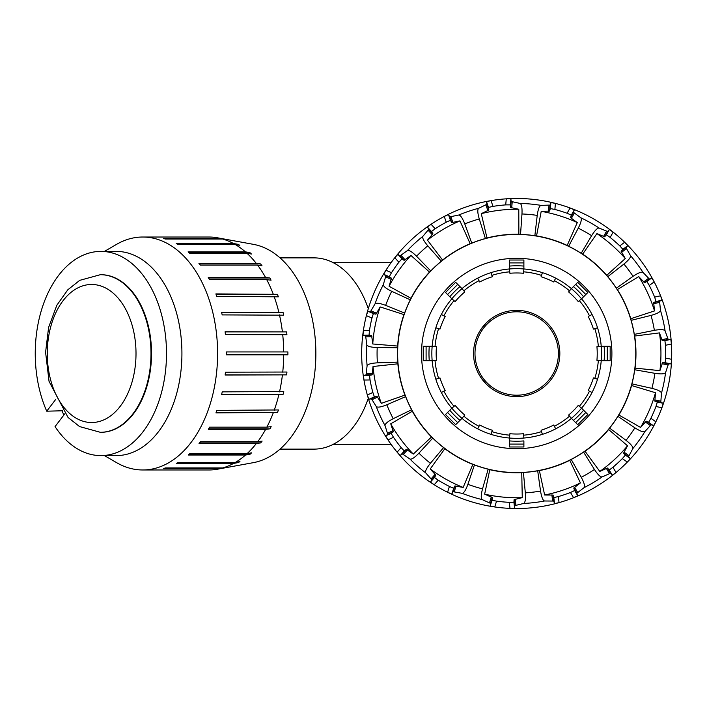 <?xml version="1.0" encoding="UTF-8"?>
<svg xmlns="http://www.w3.org/2000/svg" width="707" height="707" viewBox="0 0 707 707"><rect width="100%" height="100%" fill="white"/><g stroke="black" fill="none" stroke-linecap="round" stroke-linejoin="round"><path stroke-width="1.06" d="M368.294 398.324A95.631 61.465 90 0 1 313.996 449.122L280.025 449.122M280.025 257.869L313.996 257.869A95.631 61.465 90 0 1 368.294 308.676M486.186 384.007L480.601 377.131M480.601 329.86L486.186 322.993M516.817 310.355L514.926 310.391M611.484 362.311A95.198 95.198 0 0 1 461.671 431.182A95.198 95.198 0 0 1 476.925 267.007A95.198 95.198 0 0 1 611.484 362.311M591.618 235.687L581.189 253.3A119.156 119.156 0 0 0 568.649 246.266L578.255 228.184C581.066 222.599 581.923 219.126 580.836 217.783L573.457 212.347L574.305 209.838L570.081 207.964A155.019 155.019 0 0 0 491.038 200.62L486.54 201.681L486.911 204.305L478.657 208.291C477.34 209.413 477.543 212.975 479.275 218.984L485.391 238.524A119.156 119.156 0 0 0 471.763 243.137L464.764 223.898C462.484 218.074 460.487 215.114 458.755 215.025L449.776 216.863L448.485 214.557L444.261 216.439A155.019 155.019 0 0 0 431.076 224.269L427.399 227.071L428.804 229.315L422.883 236.315C422.132 237.879 423.776 241.052 427.797 245.833L441.327 261.201A119.156 119.156 0 0 0 430.757 270.949L416.538 256.226C412.093 251.825 409.061 249.942 407.444 250.561L399.994 255.899L397.864 254.317L394.78 257.755A155.019 155.019 0 0 0 385.916 270.268L383.698 274.325L385.889 275.801L383.335 284.603C383.282 286.335 386.066 288.562 391.696 291.302L410.307 299.83A119.156 119.156 0 0 0 404.616 313.042L385.633 305.371C379.783 303.162 376.239 302.676 375.019 303.895L370.38 311.805L367.799 311.221L366.376 315.614A155.019 155.019 0 0 0 363.363 330.655L362.991 335.268L365.599 335.719L366.836 344.804C367.499 346.403 370.954 347.314 377.202 347.526L397.67 347.747A119.156 119.156 0 0 0 397.847 362.125L377.388 362.841C371.14 363.204 367.711 364.193 367.092 365.811L366.067 374.913L363.478 375.435L363.964 380.03A155.019 155.019 0 0 0 367.331 395.001L368.86 399.358L371.431 398.713L376.257 406.507C377.511 407.7 381.038 407.126 386.826 404.775L405.624 396.654A119.156 119.156 0 0 0 411.633 409.715L393.233 418.694C387.675 421.566 384.944 423.864 385.032 425.596L387.807 434.328L385.642 435.857L387.957 439.86A155.019 155.019 0 0 0 397.122 452.162L400.295 455.52L402.38 453.894L409.954 459.037C411.589 459.63 414.576 457.668 418.915 453.16L432.781 438.101A119.156 119.156 0 0 0 443.581 447.593L430.422 463.279C426.515 468.158 424.951 471.375 425.738 472.912L431.827 479.77L430.475 482.041L434.213 484.755A155.019 155.019 0 0 0 447.593 492.266L451.853 494.043L453.099 491.71L462.113 493.327C463.845 493.203 465.772 490.198 467.901 484.322L474.441 464.914A119.156 119.156 0 0 0 488.175 469.192L482.528 488.873C480.946 494.927 480.831 498.497 482.174 499.584L490.517 503.366L490.216 506L494.732 506.954A155.019 155.019 0 0 0 510.003 508.377L514.625 508.271L514.811 505.629L523.71 503.446C525.23 502.624 525.769 499.089 525.328 492.85L523.41 472.47A119.156 119.156 0 0 0 537.691 470.791L540.546 491.065C541.562 497.242 542.905 500.547 544.576 500.989L553.74 501.06L554.527 503.587L559.051 502.624A155.019 155.019 0 0 0 573.58 497.71L577.752 495.731L576.85 493.239L584.088 487.627C585.149 486.257 584.203 482.81 581.269 477.296L571.221 459.453A119.156 119.156 0 0 0 583.584 452.109L594.437 469.475C597.875 474.697 600.446 477.172 602.161 476.898L610.556 473.23L612.306 475.219L616.044 472.506A155.019 155.019 0 0 0 627.312 462.104L630.326 458.596L628.488 456.695L632.818 448.618C633.225 446.939 630.962 444.173 626.031 440.328L609.602 428.115A119.156 119.156 0 0 0 617.918 416.379L634.886 427.823C640.153 431.199 643.511 432.419 644.961 431.473L651.138 424.704L653.551 425.808L655.857 421.805A155.019 155.019 0 0 0 661.92 407.718L663.246 403.29L660.798 402.301L661.469 393.163C661.151 391.457 657.97 389.857 651.898 388.346L631.917 383.874A119.156 119.156 0 0 0 634.736 369.77L654.903 373.323C661.08 374.268 664.642 374.012 665.587 372.562L668.477 363.866L671.129 363.893L671.606 359.297A155.019 155.019 0 0 0 671.42 343.964L670.828 339.378L668.186 339.475L665.084 330.849C664.103 329.418 660.541 329.25 654.382 330.346L634.312 334.384A119.156 119.156 0 0 0 631.148 320.351L651.014 315.402C657.05 313.749 660.197 312.061 660.462 310.355L659.578 301.235L662.008 300.183L660.577 295.791A155.019 155.019 0 0 0 654.169 281.854L651.766 277.904L649.388 279.071L643.043 272.451C641.567 271.541 638.244 272.84 633.057 276.34L616.363 288.2A119.156 119.156 0 0 0 607.773 276.667L623.91 264.056C628.744 260.096 630.936 257.277 630.485 255.607L625.96 247.636L627.754 245.691L624.661 242.254A155.019 155.019 0 0 0 613.137 232.135L609.337 229.501L607.64 231.534L599.156 228.069C597.442 227.84 594.923 230.376 591.618 235.687A139.624 139.624 0 0 0 578.255 228.184M607.773 276.667L606.765 275.315L625.28 258.541L621.108 251.259L622.894 249.315L619.783 245.895A149.018 149.018 0 0 0 610.159 237.446L613.137 232.135A155.019 155.019 0 0 0 570.081 207.964L567.102 213.267A149.018 149.018 0 0 0 554.871 209.458L550.338 208.574L549.604 211.119L541.217 211.349L536.542 235.891L534.854 235.731A119.156 119.156 0 0 0 520.538 234.397L518.858 234.247A119.271 119.271 0 0 0 486.99 237.985L485.391 238.524M518.858 234.247L518.788 209.263L510.578 207.496L510.33 204.862L505.708 204.889A149.018 149.018 0 0 0 492.991 206.382L491.038 200.62A155.019 155.019 0 0 0 444.261 216.439L446.214 222.21A149.018 149.018 0 0 0 435.203 228.741L431.509 231.525L432.914 233.77L427.461 240.159L442.573 260.052L441.327 261.201M631.148 320.351L630.777 318.707L654.514 310.921L653.666 302.561L656.087 301.518L654.629 297.126A149.018 149.018 0 0 0 649.282 285.495L654.169 281.854A155.019 155.019 0 0 0 624.661 242.254L619.783 245.895M431.076 224.269A155.019 155.019 0 0 0 394.78 257.755A155.019 155.019 0 0 1 431.076 224.269L435.203 228.741M634.736 369.77L635.072 368.117L659.923 370.654L662.539 362.673L665.181 362.709L665.641 358.104A149.018 149.018 0 0 0 665.481 345.299L671.42 343.964A155.019 155.019 0 0 0 660.577 295.791L654.629 297.126M430.757 270.949L429.52 272.098L410.908 255.43L404.095 260.353L401.974 258.771L398.907 262.226A149.018 149.018 0 0 0 391.501 272.681L385.916 270.268A155.019 155.019 0 0 0 366.376 315.614L371.962 318.026A149.018 149.018 0 0 0 369.452 330.584L369.054 335.189L371.652 335.648L372.757 343.973L397.652 346.059L397.67 347.747M617.918 416.379L618.89 415L640.56 427.426L646.198 421.204L648.602 422.309L650.891 418.288A149.018 149.018 0 0 0 655.955 406.525L661.92 407.718A155.019 155.019 0 0 0 671.606 359.297L665.641 358.104M369.452 330.584L363.363 330.655A155.019 155.019 0 0 0 363.964 380.03L370.053 379.959A149.018 149.018 0 0 0 372.863 392.456L374.365 396.83L376.937 396.185L381.329 403.344L404.917 395.116L405.624 396.654M583.584 452.109L585.043 451.252L599.783 471.419L607.463 468.025L609.213 470.014L612.934 467.265A149.018 149.018 0 0 0 622.346 458.587L627.312 462.104A155.019 155.019 0 0 0 655.857 421.805L650.891 418.288M372.863 392.456L367.331 395.001A155.019 155.019 0 0 0 387.957 439.86L393.49 437.315A149.018 149.018 0 0 0 401.143 447.584L404.298 450.969L406.384 449.343L413.303 454.088L431.509 436.979L432.781 438.101M537.691 470.791L539.37 470.597L544.637 495.015L553.033 495.041L553.82 497.569L558.336 496.579A149.018 149.018 0 0 0 570.469 492.47L573.58 497.71A155.019 155.019 0 0 0 616.044 472.506L612.934 467.265M401.143 447.584L397.122 452.162A155.019 155.019 0 0 0 434.213 484.755L438.234 480.186A149.018 149.018 0 0 0 449.405 486.451L453.655 488.263L454.901 485.921L463.156 487.45L472.833 464.411L474.441 464.914M447.593 492.266A155.019 155.019 0 0 0 494.732 506.954A155.019 155.019 0 0 1 447.593 492.266L449.405 486.451M488.175 469.192L489.783 469.695L484.657 494.149L492.319 497.587L492.019 500.211L496.544 501.148A149.018 149.018 0 0 0 509.296 502.332L510.003 508.377A155.019 155.019 0 0 0 559.051 502.624L558.336 496.579M509.296 502.332L513.918 502.244L514.104 499.61L522.27 497.64L521.739 472.665L523.41 472.47M570.469 492.47L574.658 490.517L573.757 488.033L580.412 482.916L569.771 460.31L571.221 459.453M622.346 458.587L625.377 455.096L623.539 453.187L627.542 445.808L608.621 429.494L609.602 428.115M655.955 406.525L657.307 402.106L654.85 401.116L655.504 392.738L631.59 385.527L631.917 383.874M665.481 345.299L664.916 340.712L662.273 340.801L659.463 332.891L634.683 336.028L634.312 334.384M391.501 272.681L389.265 276.72L391.457 278.196L389.08 286.255L410.97 298.283L410.307 299.83M649.282 285.495L646.905 281.527L644.528 282.685L638.739 276.605L617.37 289.552L616.363 288.2M610.159 237.446L606.367 234.786L604.671 236.818L596.911 233.61L582.656 254.131L581.189 253.3M568.649 246.266L567.173 245.435L577.274 222.581L570.496 217.632L571.336 215.122L567.102 213.267M635.257 364.512A119.068 119.068 0 0 0 466.956 245.311A119.068 119.068 0 0 0 447.876 450.668A119.068 119.068 0 0 0 635.257 364.512M635.072 368.117A119.271 119.271 0 0 0 634.683 336.028M630.777 318.707A119.271 119.271 0 0 0 617.37 289.552M606.765 275.315A119.271 119.271 0 0 0 582.656 254.131M567.173 245.435A119.271 119.271 0 0 0 536.542 235.891M471.763 243.137L470.164 243.676A119.271 119.271 0 0 0 442.573 260.052M429.52 272.098A119.271 119.271 0 0 0 410.97 298.283M404.616 313.042L403.944 314.588A119.271 119.271 0 0 0 397.652 346.059M397.847 362.125L397.864 363.813A119.271 119.271 0 0 0 404.917 395.116M411.633 409.715L412.34 411.253A119.271 119.271 0 0 0 431.509 436.979M443.581 447.593L444.844 448.706A119.271 119.271 0 0 0 472.833 464.411M489.783 469.695A119.271 119.271 0 0 0 521.739 472.665M539.37 470.597A119.271 119.271 0 0 0 569.771 460.31M585.043 451.252A119.271 119.271 0 0 0 608.621 429.494M618.89 415A119.271 119.271 0 0 0 631.59 385.527M577.274 222.581A144.255 144.255 0 0 0 541.217 211.349M625.28 258.541A144.255 144.255 0 0 0 596.911 233.61M654.514 310.921A144.255 144.255 0 0 0 638.739 276.605M659.923 370.654A144.255 144.255 0 0 0 659.463 332.891M640.56 427.426A144.255 144.255 0 0 0 655.504 392.738M599.783 471.419A144.255 144.255 0 0 0 627.542 445.808M544.637 495.015A144.255 144.255 0 0 0 580.412 482.916M484.657 494.149A144.255 144.255 0 0 0 522.27 497.64M444.844 448.706L430.227 468.962L435.821 475.219L434.478 477.49L438.234 480.186M430.227 468.962A144.255 144.255 0 0 0 463.156 487.45M412.34 411.253L390.741 423.802L393.313 431.8L391.148 433.329L393.49 437.315M390.741 423.802A144.255 144.255 0 0 0 413.303 454.088M397.864 363.813L373.031 366.5L372.129 374.843L369.531 375.364L370.053 379.959M373.031 366.5A144.255 144.255 0 0 0 381.329 403.344M403.944 314.588L380.163 306.935L375.947 314.2L373.367 313.616L371.962 318.026M380.163 306.935A144.255 144.255 0 0 0 372.757 343.973M410.908 255.43A144.255 144.255 0 0 0 389.08 286.255M470.164 243.676L459.939 220.884L451.72 222.608L450.421 220.301L446.214 222.21M459.939 220.884A144.255 144.255 0 0 0 427.461 240.159M492.991 206.382L488.484 207.425L488.855 210.041L481.273 213.664L486.99 237.985M518.788 209.263A144.255 144.255 0 0 0 481.273 213.664M520.538 234.397L521.969 213.974C522.261 207.734 521.633 204.217 520.087 203.43L511.134 201.46L510.887 198.826L506.274 198.826A155.019 155.019 0 0 1 555.437 203.395L550.894 202.547L550.17 205.083L541.005 205.375C539.344 205.861 538.08 209.201 537.223 215.396L534.854 235.731M491.86 431.615L490.985 434.354A84.84 84.84 0 0 1 477.702 428.849L479.682 425.022A80.527 80.527 0 0 0 492.293 430.245L491.86 431.615A81.968 81.968 0 0 0 509.747 435.176L509.871 433.736A80.527 80.527 0 0 0 523.516 433.736L523.887 438.04A84.84 84.84 0 0 0 542.402 434.354L541.094 430.245A80.527 80.527 0 0 0 553.705 425.022L555.693 428.849A84.84 84.84 0 0 1 509.508 438.04L509.747 435.176M463.854 416.167L461.998 418.358A84.84 84.84 0 0 1 451.835 408.195L455.131 405.411A80.527 80.527 0 0 0 464.782 415.062L463.854 416.167A81.968 81.968 0 0 0 479.019 426.294M443.899 391.174L441.345 392.491A84.84 84.84 0 0 1 435.839 379.208L439.948 377.9A80.527 80.527 0 0 0 445.171 390.511L443.899 391.174A81.968 81.968 0 0 0 454.027 406.339M435.017 360.446L432.154 360.685A84.84 84.84 0 0 1 432.154 346.306L436.458 346.677A80.527 80.527 0 0 0 436.458 360.323L435.017 360.446A81.968 81.968 0 0 0 438.579 378.333M438.579 328.658L435.839 327.792A84.84 84.84 0 0 1 441.345 314.5L445.171 316.489A80.527 80.527 0 0 0 439.948 329.1L438.579 328.658A81.968 81.968 0 0 0 435.017 346.554M454.027 300.661L451.835 298.805A84.84 84.84 0 0 1 461.998 288.633L464.782 291.938A80.527 80.527 0 0 0 455.131 301.589L454.027 300.661A81.968 81.968 0 0 0 443.899 315.826M479.019 280.697L477.702 278.143A84.84 84.84 0 0 1 490.985 272.646L492.293 276.755A80.527 80.527 0 0 0 479.682 281.978L479.019 280.697A81.968 81.968 0 0 0 463.854 290.833M509.747 271.824L509.508 268.96A84.84 84.84 0 0 1 523.887 268.96L523.516 273.255A80.527 80.527 0 0 0 509.871 273.255L509.747 271.824A81.968 81.968 0 0 0 491.86 275.385M541.535 275.385L542.402 272.646A84.84 84.84 0 0 1 555.693 278.143L553.705 281.978A80.527 80.527 0 0 0 541.094 276.755L541.535 275.385A81.968 81.968 0 0 0 523.64 271.824M569.533 290.833L571.389 288.633A84.84 84.84 0 0 1 581.561 298.805L578.255 301.589A80.527 80.527 0 0 0 568.605 291.938L569.533 290.833A81.968 81.968 0 0 0 554.368 280.697M589.497 315.826L592.051 314.5A84.84 84.84 0 0 1 597.548 327.792L593.438 329.1A80.527 80.527 0 0 0 588.215 316.489L589.497 315.826A81.968 81.968 0 0 0 579.36 300.661M598.369 346.554L601.233 346.306A84.84 84.84 0 0 1 601.233 360.685L596.938 360.323A80.527 80.527 0 0 0 596.938 346.677L598.369 346.554A81.968 81.968 0 0 0 594.808 328.658M594.808 378.333L597.548 379.208A84.84 84.84 0 0 1 592.051 392.491L588.215 390.511A80.527 80.527 0 0 0 593.438 377.9L594.808 378.333A81.968 81.968 0 0 0 598.369 360.446M579.36 406.339L581.561 408.195A84.84 84.84 0 0 1 571.389 418.358L568.605 415.062A80.527 80.527 0 0 0 578.255 405.411L579.36 406.339A81.968 81.968 0 0 0 589.497 391.174M555.693 428.849A84.84 84.84 0 0 0 571.389 418.358L577.707 424.677L587.871 414.514L581.561 408.195A84.84 84.84 0 0 0 592.051 392.491A84.84 84.84 0 0 1 581.561 408.195L583.602 410.237A87.721 87.721 0 0 1 573.43 420.4L571.389 418.358A84.84 84.84 0 0 1 555.693 428.849M597.548 379.208A84.84 84.84 0 0 0 601.233 360.685L610.168 360.685L610.168 346.306L601.233 346.306A84.84 84.84 0 0 0 597.548 327.792A84.84 84.84 0 0 1 601.233 346.306L604.123 346.306A87.721 87.721 0 0 1 604.123 360.685L601.233 360.685A84.84 84.84 0 0 1 597.548 379.208M592.051 314.5A84.84 84.84 0 0 0 581.561 298.805L587.871 292.486L577.707 282.323L571.389 288.633A84.84 84.84 0 0 0 555.693 278.143A84.84 84.84 0 0 1 571.389 288.633L573.43 286.591A87.721 87.721 0 0 1 583.602 296.763L581.561 298.805A84.84 84.84 0 0 1 592.051 314.5M542.402 272.646A84.84 84.84 0 0 0 523.887 268.96L523.887 260.026L509.508 260.026L509.508 268.96A84.84 84.84 0 0 0 490.985 272.646A84.84 84.84 0 0 1 509.508 268.96L509.508 266.071A87.721 87.721 0 0 1 523.887 266.071L523.887 268.96A84.84 84.84 0 0 1 542.402 272.646M477.702 278.143A84.84 84.84 0 0 0 461.998 288.633L455.679 282.323L445.516 292.486L451.835 298.805A84.84 84.84 0 0 0 441.345 314.5A84.84 84.84 0 0 1 451.835 298.805L449.793 296.763A87.721 87.721 0 0 1 459.957 286.591L461.998 288.633A84.84 84.84 0 0 1 477.702 278.143M435.839 327.792A84.84 84.84 0 0 0 432.154 346.306L423.219 346.306L423.219 360.685L432.154 360.685A84.84 84.84 0 0 0 435.839 379.208A84.84 84.84 0 0 1 432.154 360.685L429.273 360.685A87.721 87.721 0 0 1 429.273 346.306L432.154 346.306A84.84 84.84 0 0 1 435.839 327.792M441.345 392.491A84.84 84.84 0 0 0 451.835 408.195L445.516 414.514L455.679 424.677L461.998 418.358A84.84 84.84 0 0 0 477.702 428.849A84.84 84.84 0 0 1 461.998 418.358L459.957 420.4A87.721 87.721 0 0 1 449.793 410.237L451.835 408.195A84.84 84.84 0 0 1 441.345 392.491M490.985 434.354A84.84 84.84 0 0 0 509.508 438.04L509.508 446.974L523.887 446.974L523.887 440.921A87.721 87.721 0 0 1 509.508 440.921L509.508 438.04A84.84 84.84 0 0 1 490.985 434.354M516.693 310.355A43.145 43.145 0 0 0 479.337 375.072A43.145 43.145 0 0 0 554.058 375.072A43.145 43.145 0 0 0 516.693 310.355M516.693 311.796A41.704 41.704 0 0 0 480.574 374.348A41.704 41.704 0 0 0 552.812 374.348A41.704 41.704 0 0 0 516.693 311.796M104.45 455.6L116.558 462.625A116.478 74.871 -90 0 0 142.734 469.978L151.545 469.978A116.478 74.871 -90 0 0 152.544 469.969L209.829 469.969A116.478 74.871 -90 0 0 217.544 469.192L253.451 462.634A109.885 70.629 -90 0 0 291.346 436.723A109.885 70.629 -90 0 0 312.759 321.296A109.885 70.629 -90 0 0 253.451 244.357L217.544 237.808A116.478 74.871 -90 0 0 209.67 237.022L152.385 237.022A116.478 74.871 -90 0 0 151.545 237.022L142.734 237.022A116.478 74.871 -90 0 0 116.558 244.366L104.45 251.4M227.327 239.876L222.661 239.019L165.376 239.019A116.478 74.871 -90 0 0 163.556 238.524L220.84 238.524L225.506 239.373A115.621 74.315 90 0 1 227.327 239.876M225.506 239.373L224.596 239.373M239.797 245.311L235.228 244.498L177.943 244.498A116.478 74.871 -90 0 0 176.202 243.517L233.487 243.517L238.065 244.33A115.621 74.315 90 0 1 239.797 245.311M238.065 244.33L177.651 244.33M251.48 254.034L246.99 253.283L189.706 253.283A116.478 74.871 -90 0 0 188.106 251.851L245.391 251.851L249.871 252.602A115.621 74.315 90 0 1 251.48 254.034M249.871 252.602L188.955 252.602M262.005 265.779L257.595 265.116L200.311 265.116A116.478 74.871 -90 0 0 198.897 263.269L256.181 263.269L260.583 263.932A115.621 74.315 90 0 1 262.005 265.779M260.583 263.932L199.409 263.932M271.055 280.193L266.725 279.636L209.44 279.636A116.478 74.871 -90 0 0 208.247 277.436L265.532 277.436L269.871 277.992A115.621 74.315 90 0 1 271.055 280.193M269.871 277.992L208.556 277.992M278.372 296.834L216.802 296.401A116.478 74.871 -90 0 0 215.874 293.909L277.444 294.342A115.621 74.315 90 0 1 278.372 296.834M277.444 294.342L216.042 294.342M283.71 315.189L222.184 314.898A116.478 74.871 -90 0 0 221.547 312.194L283.074 312.494A115.621 74.315 90 0 1 283.71 315.189M283.074 312.494L221.627 312.494M286.918 334.72L225.418 334.57A116.478 74.871 -90 0 0 225.1 331.733L286.6 331.883A115.621 74.315 90 0 1 286.918 334.72M286.6 331.883L225.118 331.883M287.899 354.817L226.408 354.808A116.478 74.871 -90 0 0 226.408 351.936L287.899 351.936A115.621 74.315 90 0 1 287.899 354.817M287.899 351.936L226.408 351.936M286.627 374.869L225.126 375.019A116.478 74.871 -90 0 0 225.445 372.182L286.945 372.032A115.621 74.315 90 0 1 286.627 374.869L225.144 374.869M283.136 394.276L221.609 394.568A116.478 74.871 -90 0 0 222.237 391.864L283.763 391.572A115.621 74.315 90 0 1 283.136 394.276L221.68 394.276M277.524 412.446L215.962 412.87A116.478 74.871 -90 0 0 216.881 410.378L278.443 409.954A115.621 74.315 90 0 1 277.524 412.446L216.121 412.446M269.977 428.822L265.638 429.37L208.353 429.37A116.478 74.871 -90 0 0 209.537 427.169L266.822 427.169L271.161 426.613A115.621 74.315 90 0 1 269.977 428.822L208.653 428.822M260.706 442.909L256.305 443.563L199.02 443.563A116.478 74.871 -90 0 0 200.435 441.716L257.719 441.716L262.12 441.053A115.621 74.315 90 0 1 262.12 441.062A115.621 74.315 90 0 1 260.706 442.909L199.533 442.909M250.013 454.274L245.532 455.025L188.248 455.025A116.478 74.871 -90 0 0 189.847 453.585L247.132 453.585L251.612 452.834A115.621 74.315 90 0 1 250.013 454.274L189.087 454.274M238.215 462.59L233.637 463.394L176.361 463.394A116.478 74.871 -90 0 0 178.093 462.413L235.378 462.413L239.947 461.6A115.621 74.315 90 0 1 238.215 462.59L177.793 462.59M225.666 467.583L220.999 468.432L163.715 468.432A116.478 74.871 -90 0 0 165.535 467.928L222.82 467.928L227.477 467.08A115.621 74.315 90 0 1 225.666 467.583L224.72 467.583M207.982 469.969L152.385 469.969M217.544 469.192A116.478 74.871 -90 0 0 220.999 468.432M222.82 467.928A116.478 74.871 -90 0 0 233.637 463.394M235.378 462.413A116.478 74.871 -90 0 0 245.532 455.025M247.132 453.585A116.478 74.871 -90 0 0 256.305 443.563M142.734 469.978A116.478 74.871 -90 0 0 190.21 443.563A116.478 74.871 -90 0 0 213.231 314.279A116.478 74.871 -90 0 0 142.734 237.022M257.719 441.716A116.478 74.871 -90 0 0 265.638 429.37M266.822 427.169A116.478 74.871 -90 0 0 273.247 412.87M274.166 410.378A116.478 74.871 -90 0 0 278.894 394.568M279.521 391.864A116.478 74.871 -90 0 0 282.411 375.019M282.729 372.182A116.478 74.871 -90 0 0 283.693 354.808M283.693 351.936A116.478 74.871 -90 0 0 282.703 334.57M282.385 331.733A116.478 74.871 -90 0 0 279.468 314.898M278.832 312.194A116.478 74.871 -90 0 0 274.086 296.401M273.158 293.909A116.478 74.871 -90 0 0 266.725 279.636M265.532 277.436A116.478 74.871 -90 0 0 257.595 265.116M256.181 263.269A116.478 74.871 -90 0 0 246.99 253.283M245.391 251.851A116.478 74.871 -90 0 0 235.228 244.498M233.487 243.517A116.478 74.871 -90 0 0 222.661 239.019M220.84 238.524A116.478 74.871 -90 0 0 217.544 237.808M62.463 410.776L46.724 411.191L55.676 399.473M64.814 413.816L55.049 426.595A102.1 65.627 -90 0 0 100.871 455.6A102.1 65.627 -90 0 0 166.499 353.5A102.1 65.627 -90 0 0 100.871 251.4A102.1 65.627 -90 0 0 42.818 305.884A102.1 65.627 -90 0 0 46.724 411.191M62.145 411.191A102.1 65.627 -90 0 0 63.913 415.009M100.615 432.304A78.804 50.657 -90 0 0 100.871 432.304A78.804 50.657 -90 0 0 151.528 353.5A78.804 50.657 -90 0 0 100.871 274.696A78.804 50.657 -90 0 0 100.615 274.696M100.871 455.6L116.293 455.6A102.1 65.627 -90 0 0 157.908 432.445A102.1 65.627 -90 0 0 178.093 319.122A102.1 65.627 -90 0 0 116.293 251.4L100.871 251.4M120.199 406.331A69.03 44.373 -90 0 0 125.599 309.074A69.03 44.373 -90 0 0 63.082 300.669A69.03 44.373 -90 0 0 57.682 397.926A69.03 44.373 -90 0 0 120.199 406.331M479.275 218.984A139.624 139.624 0 0 0 464.764 223.898M633.057 276.34A139.624 139.624 0 0 0 623.91 264.056M427.797 245.833A139.624 139.624 0 0 0 416.538 256.226M654.382 330.346A139.624 139.624 0 0 0 651.014 315.402M391.696 291.302A139.624 139.624 0 0 0 385.633 305.371M651.898 388.346A139.624 139.624 0 0 0 654.903 373.323M377.202 347.526A139.624 139.624 0 0 0 377.388 362.841M626.031 440.328A139.624 139.624 0 0 0 634.886 427.823M386.826 404.775A139.624 139.624 0 0 0 393.233 418.694M581.269 477.296A139.624 139.624 0 0 0 594.437 469.475M418.915 453.16A139.624 139.624 0 0 0 430.422 463.279M467.901 484.322A139.624 139.624 0 0 0 482.528 488.873M525.328 492.85A139.624 139.624 0 0 0 540.546 491.065M599.156 228.069A150.105 150.105 0 0 0 580.836 217.783M478.657 208.291A150.105 150.105 0 0 0 458.755 215.025M643.043 272.451A150.105 150.105 0 0 0 630.485 255.607M422.883 236.315A150.105 150.105 0 0 0 407.444 250.561M665.084 330.849A150.105 150.105 0 0 0 660.462 310.355M383.335 284.603A150.105 150.105 0 0 0 375.019 303.895M661.469 393.163A150.105 150.105 0 0 0 665.587 372.562M366.836 344.804A150.105 150.105 0 0 0 367.092 365.811M632.818 448.618A150.105 150.105 0 0 0 644.961 431.473M376.257 406.507A150.105 150.105 0 0 0 385.032 425.596M584.088 487.627A150.105 150.105 0 0 0 602.161 476.898M409.954 459.037A150.105 150.105 0 0 0 425.738 472.912M462.113 493.327A150.105 150.105 0 0 0 482.174 499.584M523.71 503.446A150.105 150.105 0 0 0 544.576 500.989M513.918 502.244L514.625 508.271M514.104 499.61L514.811 505.629M515.191 499.186L515.889 505.196M453.655 488.263L451.853 494.043M574.658 490.517L577.752 495.731M454.901 485.921L453.099 491.71M573.757 488.033L576.85 493.239M456.059 485.974L454.265 491.754M404.298 450.969L400.295 455.52M625.377 455.096L630.326 458.596M574.57 487.203L577.663 492.408M406.384 449.343L402.38 453.894M623.539 453.187L628.488 456.695M407.418 449.864L403.423 454.407M374.365 396.83L368.86 399.358M657.307 402.106L663.246 403.29M623.954 452.1L628.894 455.6M376.937 396.185L371.431 398.713M654.85 401.116L660.798 402.301M377.679 397.087L372.174 399.614M369.054 335.189L362.991 335.268M664.916 340.712L670.828 339.378M654.779 399.95L660.718 401.134M371.652 335.648L365.599 335.719M662.273 340.801L668.186 339.475M371.97 336.771L365.917 336.841M389.265 276.72L383.698 274.325M646.905 281.527L651.766 277.904M661.734 339.767L667.647 338.441M391.457 278.196L385.889 275.801M644.528 282.685L649.388 279.071M391.28 279.353L385.722 276.958M431.509 231.525L427.399 227.071M606.367 234.786L609.337 229.501M643.617 281.96L648.469 278.346M432.914 233.77L428.804 229.315M604.671 236.818L607.64 231.534M432.286 234.751L428.177 230.305M603.548 236.527L606.509 231.242M571.327 218.436L574.296 213.16M570.496 217.632L573.457 212.347M571.336 215.122L574.305 209.838M555.437 203.395L554.871 209.458M622.894 249.315L627.754 245.691M621.108 251.259L625.96 247.636M621.541 252.337L626.393 248.723M656.087 301.518L662.008 300.183M653.666 302.561L659.578 301.235M653.622 303.727L659.525 302.402M665.181 362.709L671.129 363.893M662.539 362.673L668.477 363.866M662.026 363.725L667.965 364.909M648.602 422.309L653.551 425.808M646.198 421.204L651.138 424.704M645.305 421.955L650.246 425.455M609.213 470.014L612.306 475.219M607.463 468.025L610.556 473.23M606.341 468.343L609.434 473.549M553.82 497.569L554.527 503.587M553.033 495.041L553.74 501.06M551.884 494.882L552.582 500.892M492.019 500.211L490.216 506M496.544 501.148L494.732 506.954M492.319 497.587L490.517 503.366M491.33 496.968L489.536 502.748M434.478 477.49L430.475 482.041M435.821 475.219L431.827 479.77M435.176 474.247L431.173 478.798M391.148 433.329L385.642 435.857M393.313 431.8L387.807 434.328M393.11 430.651L387.604 433.179M369.531 375.364L363.478 375.435M372.129 374.843L366.067 374.913M372.412 373.711L366.359 373.791M373.367 313.616L367.799 311.221M375.947 314.2L370.38 311.805M376.663 313.281L371.104 310.886M401.974 258.771L397.864 254.317M398.907 262.226L394.78 257.755M404.095 260.353L399.994 255.899M405.129 259.805L401.019 255.351M450.421 220.301L448.485 214.557M451.72 222.608L449.776 216.863M452.887 222.528L450.942 216.793M488.484 207.425L486.54 201.681M487.883 210.686L485.939 204.95M488.855 210.041L486.911 204.305M505.708 204.889L506.274 198.826M537.223 215.396A139.624 139.624 0 0 0 521.969 213.974M541.005 205.375A150.105 150.105 0 0 0 520.087 203.43M511.674 207.893L512.23 201.866M510.578 207.496L511.134 201.46M510.33 204.862L510.887 198.826M548.455 211.313L549.021 205.286M549.604 211.119L550.17 205.083M550.338 208.574L550.894 202.547M541.535 431.615A81.968 81.968 0 0 1 523.64 435.176M569.533 416.167A81.968 81.968 0 0 1 554.368 426.294M426.1 360.685L426.1 346.306M447.549 294.519L457.721 284.355M509.508 262.907L523.887 262.907M575.675 284.355L585.838 294.519M607.286 346.306L607.286 360.685M585.838 412.473L575.675 422.645M523.887 444.093L509.508 444.093M457.721 422.645L447.549 412.473M139.12 302.782A78.804 50.657 -90 0 0 100.35 274.696L79.714 280.352L67.801 289.799L56.834 305.247L48.597 327.456L45.593 352.28L49.039 381.329L68.031 417.439L79.591 426.577L100.35 432.304A78.804 50.657 -90 0 0 146.269 386.764A78.804 50.657 -90 0 0 139.12 302.782M391.112 262.615L333.121 262.615M391.112 444.385L333.121 444.385M100.871 274.696L100.35 274.696M100.871 432.304L100.35 432.304"/></g></svg>
